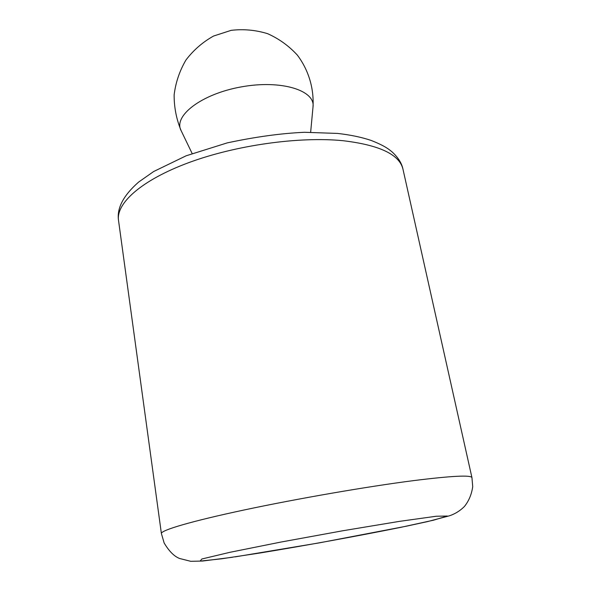 <?xml version="1.0" encoding="UTF-8"?>
<svg xmlns="http://www.w3.org/2000/svg" width="591" height="591" viewBox="0 0 591 591"><rect width="100%" height="100%" fill="white"/><g stroke="black" fill="none" stroke-linecap="round" stroke-linejoin="round"><path stroke-width="0.89" d="M181.186 130.774C172.897 116.154 201.258 93.969 241.327 86.884C281.36 79.556 315.675 90.467 313.001 107.06C314.109 88.487 308.628 70.115 297.369 55.14C288.925 45.921 279.004 38.762 267.605 33.68C255.681 30.008 243.529 28.893 231.155 30.348L213.595 36.029C202.706 42.094 193.486 50.102 185.929 60.053C179.612 70.839 175.682 82.43 174.138 94.833C174.064 107.326 176.413 119.301 181.186 130.774L192.149 153.512M399.324 521.388L342.795 530.762L280.814 542.08L229.906 552.312L201.841 559.005L200.12 561.103L221.492 558.813L259.427 553.095C305.259 545.589 358.375 535.926 400.757 527.357L433.55 520.183L447.298 516.039L436.298 516.238L399.324 521.388M118.525 220.443C116.686 208.224 123.408 195.422 138.686 182.028L153.704 171.501L186.172 155.78L227.151 142.911C255.29 136.876 281.087 133.33 304.557 132.288L337.542 133.426C350.3 134.859 361.493 137.193 371.126 140.429C385.044 145.918 388.908 149.301 392.047 151.887C398.142 157.435 401.784 163.227 402.988 169.255C399.575 154.591 379.629 145.076 343.135 140.717C299.231 136.314 235.676 145.209 188.581 162.702C141.375 180.211 115.925 203.356 118.525 220.443L161.395 533.555L164.165 543.026C169.144 551.337 174.315 556.5 179.701 558.517L190.73 561.31L202.491 561.051L232.529 557.254M402.988 169.255L471.95 477.676C471.263 474.883 451.842 475.858 413.678 480.601C367.543 486.511 297.458 498.619 244.194 509.967C190.797 521.328 160.634 530.349 161.395 533.555M310.652 132.192L313.001 107.06M235.137 556.87L319.303 542.87L406.276 526.219L427.588 521.587L449.455 515.795C455.092 513.919 460.086 510.809 464.445 506.465C468.907 500.85 471.662 494.246 472.711 486.652L471.95 477.676"/></g></svg>

